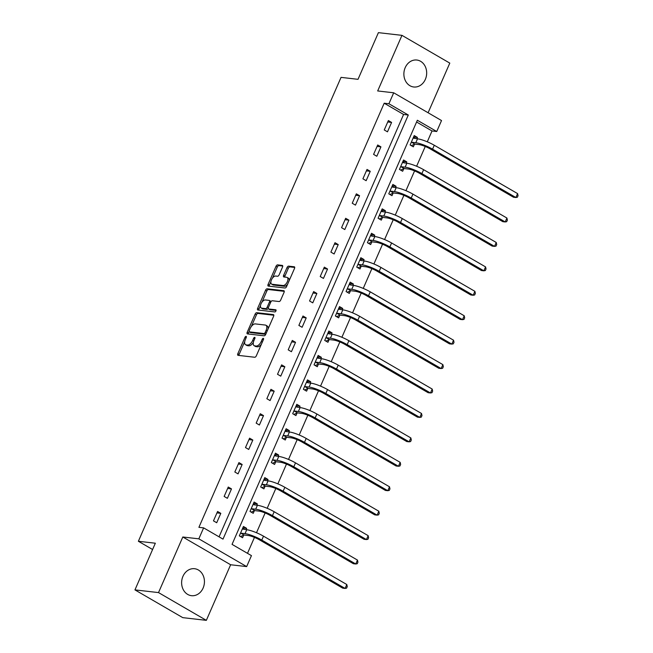 <?xml version="1.0" encoding="UTF-8"?>
<svg xmlns="http://www.w3.org/2000/svg" width="653" height="653" viewBox="0 0 653 653"><rect width="100%" height="100%" fill="white"/><g stroke="black" fill="none" stroke-linecap="round" stroke-linejoin="round"><path stroke-width="0.98" d="M246.083 336.368A1.192 0.612 -59.9 0 0 244.965 337.372L237.823 353.706A1.706 0.873 -59.9 0 0 237.896 355.289A1.706 0.873 -59.9 0 0 238.076 355.346L254.735 357.256A1.706 0.873 -59.9 0 0 256.327 355.828L263.461 339.495A1.192 0.612 -59.9 0 0 263.42 338.385A1.192 0.612 -59.9 0 0 263.29 338.344A1.192 0.612 -59.9 0 0 262.171 339.348L261.249 341.462A5.469 2.8 -59.9 0 1 256.139 346.041L254.752 345.878A5.469 2.8 -59.9 0 1 254.156 345.682A5.469 2.8 -59.9 0 1 253.935 340.621L254.858 338.507A1.192 0.612 -59.9 0 0 254.817 337.397A1.192 0.612 -59.9 0 0 254.686 337.356A1.192 0.612 -59.9 0 0 253.568 338.36L252.646 340.474A5.469 2.8 -59.9 0 1 247.536 345.053L246.148 344.89A5.469 2.8 -59.9 0 1 245.552 344.702A5.469 2.8 -59.9 0 1 245.332 339.633L246.254 337.519A1.192 0.612 -59.9 0 0 246.205 336.409A1.192 0.612 -59.9 0 0 246.083 336.368M405.195 67.659A13.574 11.379 96.5 0 0 413.724 86.988A13.574 11.379 96.5 0 0 425.356 79.356A13.574 11.379 96.5 0 0 416.818 60.027A13.574 11.379 96.5 0 0 405.195 67.659M182.946 576.346A13.574 11.379 96.5 0 0 191.484 595.683A13.574 11.379 96.5 0 0 203.116 588.051A13.574 11.379 96.5 0 0 194.578 568.714A13.574 11.379 96.5 0 0 182.946 576.346M282.529 267.061A1.706 0.873 -59.9 0 0 282.463 265.477A1.706 0.873 -59.9 0 0 282.276 265.412L277.607 264.873A1.706 0.873 -59.9 0 0 276.007 266.31L268.081 284.447A1.706 0.873 -59.9 0 0 268.146 286.03A1.706 0.873 -59.9 0 0 268.334 286.096L284.986 288.006A1.706 0.873 -59.9 0 0 286.585 286.569L294.511 268.432A1.706 0.873 -59.9 0 0 294.446 266.848A1.706 0.873 -59.9 0 0 294.258 266.791L288.61 266.138A1.706 0.873 -59.9 0 0 287.018 267.575L283.622 275.337A1.706 0.873 -59.9 0 0 283.696 276.921A1.706 0.873 -59.9 0 0 283.875 276.978L286.675 277.296A4.571 2.343 -59.9 0 1 287.173 277.46A4.571 2.343 -59.9 0 1 287.14 282.145A4.571 2.343 -59.9 0 1 283.084 285.524L272.121 284.267A4.571 2.343 -59.9 0 1 271.624 284.104A4.571 2.343 -59.9 0 1 271.656 279.419A4.571 2.343 -59.9 0 1 275.713 276.039L277.541 276.252A1.706 0.873 -59.9 0 0 279.141 274.823L282.529 267.061M388.91 103.754L393.694 92.791L441.526 120.552L436.735 131.514L417.349 120.258L232.052 544.373L251.446 555.63L246.654 566.592L198.83 538.831L203.614 527.869L223.008 539.125L408.296 115.01L388.91 103.754L384.193 103.215L198.904 527.33L203.614 527.869M134.951 589.888L158.516 592.589L206.34 620.35L182.775 617.648L134.951 589.888L155.341 543.214L138.379 541.272L341.046 77.372L358.015 79.323L378.405 32.65L401.962 35.352L377.679 90.955L393.694 92.791M206.34 620.35L230.631 564.755L182.807 536.995L158.516 592.589M182.807 536.995L198.83 538.831M256.719 312.689A1.706 0.873 -59.9 0 0 255.119 314.117L247.193 332.255A1.706 0.873 -59.9 0 0 247.267 333.838A1.706 0.873 -59.9 0 0 247.446 333.903L264.098 335.813A1.706 0.873 -59.9 0 0 265.698 334.385L273.623 316.24A1.706 0.873 -59.9 0 0 273.558 314.656A1.706 0.873 -59.9 0 0 273.37 314.599L256.719 312.689L258.008 313.44A1.706 0.873 -59.9 0 0 256.417 314.868L251.315 326.541M257.641 308.355L265.567 290.21A1.706 0.873 -59.9 0 1 267.159 288.781L283.81 290.691A1.706 0.873 -59.9 0 1 283.998 290.756A1.706 0.873 -59.9 0 1 284.063 292.34L280.676 300.102A1.706 0.873 -59.9 0 1 279.076 301.531L272.325 300.755A1.706 0.873 -59.9 0 0 270.726 302.184L268.481 307.334A1.706 0.873 -59.9 0 0 268.546 308.918A1.706 0.873 -59.9 0 0 268.734 308.983L275.762 309.783A1.192 0.612 -59.9 0 1 275.892 309.832A1.192 0.612 -59.9 0 1 275.884 311.057A1.192 0.612 -59.9 0 1 274.823 311.938L257.894 309.995A1.706 0.873 -59.9 0 1 257.706 309.938A1.706 0.873 -59.9 0 1 257.641 308.355L258.931 309.106L260.539 305.433M428.099 112.757L449.795 63.112L401.962 35.352M138.379 541.272L152.59 549.516M219.057 536.831L403.587 114.463L384.193 103.215M216.706 522.743L220.812 513.348L217.58 511.47L213.474 520.865L216.706 522.743M227.383 498.312L231.489 488.909L228.256 487.04L224.15 496.435L227.383 498.312M238.051 473.874L242.157 464.479L238.933 462.602L234.827 472.005L238.051 473.874M248.728 449.444L252.833 440.049L249.601 438.171L245.495 447.566L248.728 449.444M259.404 425.013L263.51 415.618L260.278 413.741L256.172 423.136L259.404 425.013M270.081 400.583L274.187 391.18L270.954 389.31L266.848 398.705L270.081 400.583M280.749 376.144L284.855 366.749L281.623 364.872L277.517 374.275L280.749 376.144M291.426 351.714L295.531 342.319L292.299 340.442L288.193 349.845L291.426 351.714M302.102 327.284L306.208 317.889L302.976 316.011L298.87 325.406L302.102 327.284M312.771 302.853L316.876 293.458L313.644 291.581L309.546 300.976L312.771 302.853M323.447 278.423L327.553 269.02L324.321 267.15L320.215 276.546L323.447 278.423M334.124 253.984L338.23 244.589L334.997 242.712L330.891 252.115L334.124 253.984M344.8 229.554L348.898 220.159L345.674 218.282L341.568 227.677L344.8 229.554M355.469 205.124L359.574 195.729L356.342 193.851L352.236 203.246L355.469 205.124M366.145 180.693L370.251 171.298L367.019 169.421L362.913 178.816L366.145 180.693M376.822 156.263L380.928 146.86L377.695 144.99L373.589 154.386L376.822 156.263M387.49 131.824L391.596 122.429L388.364 120.552L384.258 129.955L387.49 131.824M247.495 553.336L254.458 537.395M256.498 532.726L265.134 512.956M267.175 508.295L275.811 488.526M277.843 483.865L286.479 464.095M288.52 459.426L297.156 439.665M299.196 434.996L307.832 415.235M309.873 410.566L318.509 390.796M320.541 386.135L329.177 366.366M331.218 361.705L339.854 341.935M341.894 337.266L350.53 317.505M352.563 312.836L361.199 293.075M363.239 288.406L371.875 268.636M373.916 263.975L382.552 244.206M384.584 239.545L393.22 219.775M395.261 215.106L403.897 195.345M405.937 190.676L414.573 170.915M416.614 166.246L425.25 146.476M427.282 141.815L432.025 130.967L416.581 122.005M246.091 529.656L246.663 528.35L243.43 526.473L239.325 535.868L242.557 537.745L243.667 535.199M256.768 505.226L257.339 503.912L254.107 502.043L250.001 511.438L253.233 513.315L254.344 510.768M267.444 480.788L268.016 479.482L264.783 477.604L260.678 487.007L263.91 488.877L265.02 486.338M278.113 456.357L278.684 455.051L275.452 453.174L271.346 462.569L274.578 464.446L275.688 461.908M288.789 431.927L289.361 430.621L286.128 428.743L282.023 438.139L285.255 440.016L286.365 437.477M299.466 407.496L300.037 406.19L296.805 404.313L292.699 413.708L295.931 415.586L297.042 413.039M310.134 383.066L310.706 381.752L307.481 379.883L303.376 389.278L306.6 391.155L307.718 388.608M320.811 358.628L321.382 357.322L318.15 355.444L314.044 364.847L317.276 366.717L318.386 364.178M331.487 334.197L332.059 332.891L328.826 331.014L324.721 340.409L327.953 342.286L329.063 339.748M342.164 309.767L342.735 308.461L339.503 306.584L335.397 315.979L338.629 317.856L339.74 315.317M352.832 285.337L353.404 284.031L350.171 282.153L346.066 291.548L349.298 293.426L350.408 290.879M363.509 260.906L364.08 259.592L360.848 257.723L356.742 267.118L359.974 268.995L361.085 266.448M374.185 236.468L374.757 235.162L371.524 233.284L367.419 242.687L370.651 244.557L371.761 242.018M384.854 212.037L385.425 210.731L382.193 208.854L378.087 218.249L381.319 220.126L382.429 217.588M395.53 187.607L396.102 186.301L392.869 184.424L388.764 193.819L391.996 195.696L393.106 193.149M406.207 163.177L406.778 161.862L403.546 159.993L399.44 169.388L402.672 171.266L403.783 168.719M416.875 138.746L417.447 137.432L414.222 135.563L410.117 144.958L413.341 146.835L414.459 144.289M432.025 130.967L436.735 131.514M230.631 564.755L246.654 566.592M403.587 114.463L408.296 115.01M246.663 528.35L242.81 527.902M220.812 513.348L216.951 512.899M231.489 488.909L227.628 488.468M257.339 503.912L253.478 503.471M242.157 464.479L238.304 464.038M268.016 479.482L264.155 479.041M252.833 440.049L248.981 439.608M278.684 455.051L274.831 454.61M263.51 415.618L259.649 415.169M289.361 430.621L285.5 430.18M274.187 391.18L270.326 390.739M300.037 406.19L296.176 405.742M284.855 366.749L281.002 366.309M310.706 381.752L306.853 381.311M295.531 342.319L291.671 341.878M321.382 357.322L317.529 356.881M306.208 317.889L302.347 317.448M332.059 332.891L328.198 332.45M316.876 293.458L313.024 293.009M342.735 308.461L338.874 308.02M327.553 269.02L323.692 268.579M353.404 284.031L349.551 283.582M338.23 244.589L334.369 244.149M364.08 259.592L360.219 259.151M348.898 220.159L345.045 219.718M374.757 235.162L370.896 234.721M359.574 195.729L355.722 195.288M385.425 210.731L381.572 210.29M370.251 171.298L366.39 170.849M396.102 186.301L392.241 185.852M380.928 146.86L377.067 146.419M406.778 161.862L402.917 161.422M391.596 122.429L387.743 121.989M417.447 137.432L413.594 136.991M245.552 344.702L246.842 345.445A5.469 2.8 -59.9 0 0 247.438 345.641L246.148 344.89M253.388 342.303A5.469 2.8 -59.9 0 1 248.826 345.804L247.438 345.641M254.156 345.682L255.445 346.433A5.469 2.8 -59.9 0 0 256.041 346.629L254.752 345.878M261.429 344.147A5.469 2.8 -59.9 0 1 257.429 346.784L256.041 346.629M244.72 341.633L239.12 354.457A1.706 0.873 -59.9 0 0 238.9 355.444M273.836 315.252L258.008 313.44M249.103 331.593L248.491 333.006A1.706 0.873 -59.9 0 0 248.271 333.993M249.226 330.712A1.192 0.612 -59.9 0 0 249.275 331.822A1.192 0.612 -59.9 0 0 249.405 331.863L264.024 333.544A1.192 0.612 -59.9 0 0 265.142 332.54L266.114 330.312A5.469 2.8 -59.9 0 0 265.902 325.243A5.469 2.8 -59.9 0 0 265.306 325.055L255.315 323.904A5.469 2.8 -59.9 0 0 250.205 328.483L249.226 330.712M250.466 332.483A1.192 0.612 -59.9 0 0 250.572 332.573A1.192 0.612 -59.9 0 0 250.703 332.614L249.405 331.863M265.82 334.107A1.192 0.612 -59.9 0 1 265.314 334.295L250.703 332.614M268.024 329.063A5.469 2.8 -59.9 0 0 267.191 325.994L265.902 325.243M261.959 302.176L266.857 290.96L265.567 290.21M284.284 291.352L268.456 289.532A1.706 0.873 -59.9 0 0 266.857 290.96M269.697 309.538A1.706 0.873 -59.9 0 0 269.836 309.669A1.706 0.873 -59.9 0 0 270.024 309.734L276.088 310.428M265.314 299.956A4.571 2.343 -59.9 0 0 261.257 303.327A4.571 2.343 -59.9 0 0 261.224 308.012A4.571 2.343 -59.9 0 0 261.722 308.175L265.583 308.616A1.706 0.873 -59.9 0 0 267.183 307.188L269.436 302.037A1.706 0.873 -59.9 0 0 269.363 300.453A1.706 0.873 -59.9 0 0 269.183 300.396L265.314 299.956M261.224 308.012L262.522 308.763A4.571 2.343 -59.9 0 0 263.012 308.926L261.722 308.175M268.261 308.347A1.706 0.873 -59.9 0 1 266.881 309.367L263.012 308.926M270.938 301.784A1.706 0.873 -59.9 0 0 270.66 301.204A1.706 0.873 -59.9 0 0 270.473 301.147M258.931 309.106A1.706 0.873 -59.9 0 0 258.719 310.093M271.624 284.104L272.913 284.855A4.571 2.343 -59.9 0 0 273.411 285.018L272.121 284.267M287.614 284.21A4.571 2.343 -59.9 0 1 284.373 286.275L273.411 285.018M289.181 280.627A4.571 2.343 -59.9 0 0 288.463 278.211L287.173 277.46M294.723 267.444L289.908 266.889A1.706 0.873 -59.9 0 0 288.308 268.318L284.92 276.088A1.706 0.873 -59.9 0 0 284.7 277.076M270.905 281.688L269.379 285.198A1.706 0.873 -59.9 0 0 269.158 286.185M282.749 266.073L278.896 265.624A1.706 0.873 -59.9 0 0 277.296 267.061L272.472 278.105M242.663 528.228L244.255 529.444M244.051 535.036L248.254 535.517A8.701 1.633 23.6 0 1 259.429 539.811L342.735 588.157L345.094 588.435L261.788 540.08A13.052 2.449 -156.4 0 0 245.022 533.648L240.818 533.158L244.051 535.036L240.516 536.562M346.8 584.517L347.265 586.582L346.58 588.149L345.094 588.435L346.8 584.517L263.494 536.17A13.052 2.449 -156.4 0 0 246.728 529.73L242.32 529.012M253.34 503.798L254.931 505.014M254.727 510.605L258.923 511.087A8.701 1.633 23.6 0 1 270.105 515.38L353.412 563.727L355.763 563.996L272.456 515.65A13.052 2.449 -156.4 0 0 255.698 509.209L251.495 508.728L254.727 510.605L251.193 512.123M357.477 560.086L357.934 562.151L357.256 563.719L355.763 563.996L357.477 560.086L274.17 511.732A13.052 2.449 -156.4 0 0 257.404 505.3L252.997 504.581M264.016 479.367L265.6 480.584M265.404 486.175L269.599 486.656A8.701 1.633 23.6 0 1 280.774 490.95L364.088 539.296L366.439 539.566L283.133 491.219A13.052 2.449 -156.4 0 0 266.367 484.779L262.171 484.297L265.404 486.175L261.861 487.693M368.153 535.648L368.61 537.721L367.925 539.288L366.439 539.566L368.153 535.648L284.847 487.301A13.052 2.449 -156.4 0 0 268.081 480.861L263.673 480.151M274.684 454.929L276.276 456.145M276.072 461.744L280.276 462.226A8.701 1.633 23.6 0 1 291.45 466.511L374.757 514.866L377.116 515.135L293.809 466.789A13.052 2.449 -156.4 0 0 277.043 460.349L272.84 459.867L276.072 461.744L272.538 463.263M378.822 511.217L379.287 513.291L378.601 514.858L377.116 515.135L378.822 511.217L295.515 462.871A13.052 2.449 -156.4 0 0 278.758 456.431L274.342 455.721M285.361 430.498L286.953 431.715M286.749 437.306L290.952 437.788A8.701 1.633 23.6 0 1 302.127 442.081L385.433 490.436L387.792 490.705L304.478 442.35A13.052 2.449 -156.4 0 0 287.72 435.918L283.516 435.437L286.749 437.306L283.214 438.832M389.498 486.787L389.963 488.852L389.278 490.419L387.792 490.705L389.498 486.787L306.192 438.441A13.052 2.449 -156.4 0 0 289.426 432L285.018 431.282M296.038 406.068L297.629 407.284M297.425 412.876L301.621 413.357A8.701 1.633 23.6 0 1 312.795 417.651L396.11 465.997L398.461 466.266L315.154 417.92A13.052 2.449 -156.4 0 0 298.388 411.48L294.193 410.998L297.425 412.876L293.891 414.402M400.175 462.357L400.632 464.422L399.946 465.989L398.461 466.266L400.175 462.357L316.868 414.002A13.052 2.449 -156.4 0 0 300.102 407.57L295.695 406.852M306.714 381.638L308.298 382.854M308.094 388.445L312.297 388.927A8.701 1.633 23.6 0 1 323.472 393.22L406.778 441.567L409.137 441.836L325.831 393.49A13.052 2.449 -156.4 0 0 309.065 387.049L304.869 386.568L308.094 388.445L304.559 389.963M410.851 437.926L411.308 439.991L410.623 441.559L409.137 441.836L410.851 437.926L327.537 389.572A13.052 2.449 -156.4 0 0 310.779 383.14L306.363 382.421M317.382 357.207L318.974 358.424M318.77 364.015L322.974 364.496A8.701 1.633 23.6 0 1 334.148 368.79L417.455 417.136L419.814 417.406L336.499 369.059A13.052 2.449 -156.4 0 0 319.741 362.619L315.538 362.137L318.77 364.015L315.236 365.533M421.52 413.488L421.985 415.561L421.299 417.128L419.814 417.406L421.52 413.488L338.213 365.141A13.052 2.449 -156.4 0 0 321.447 358.701L317.04 357.991M328.059 332.769L329.651 333.985M329.447 339.584L333.642 340.066A8.701 1.633 23.6 0 1 344.817 344.351L428.131 392.706L430.482 392.975L347.176 344.629A13.052 2.449 -156.4 0 0 330.41 338.189L326.214 337.707L329.447 339.584L325.912 341.103M432.196 389.057L432.653 391.131L431.976 392.69L430.482 392.975L432.196 389.057L348.89 340.711A13.052 2.449 -156.4 0 0 332.124 334.271L327.716 333.561M338.736 308.338L340.319 309.555M340.123 315.146L344.319 315.628A8.701 1.633 23.6 0 1 355.493 319.921L438.8 368.276L441.159 368.545L357.852 320.19A13.052 2.449 -156.4 0 0 341.086 313.758L336.891 313.277L340.123 315.146L336.581 316.672M442.873 364.627L443.33 366.692L442.644 368.259L441.159 368.545L442.873 364.627L359.558 316.281A13.052 2.449 -156.4 0 0 342.801 309.84L338.393 309.122M349.404 283.908L350.996 285.124M350.792 290.716L354.995 291.197A8.701 1.633 23.6 0 1 366.17 295.491L449.476 343.837L451.835 344.107L368.529 295.76A13.052 2.449 -156.4 0 0 351.763 289.32L347.559 288.838L350.792 290.716L347.257 292.242M453.541 340.197L454.006 342.262L453.321 343.829L451.835 344.107L453.541 340.197L370.235 291.842A13.052 2.449 -156.4 0 0 353.469 285.41L349.061 284.692M360.081 259.478L361.672 260.694M361.468 266.285L365.664 266.767A8.701 1.633 23.6 0 1 376.846 271.06L460.153 319.407L462.504 319.676L379.197 271.33A13.052 2.449 -156.4 0 0 362.439 264.889L358.236 264.408L361.468 266.285L357.934 267.803M464.218 315.766L464.675 317.831L463.997 319.399L462.504 319.676L464.218 315.766L380.911 267.412A13.052 2.449 -156.4 0 0 364.145 260.98L359.738 260.261M370.757 235.047L372.341 236.264M372.145 241.855L376.34 242.336A8.701 1.633 23.6 0 1 387.515 246.63L470.829 294.976L473.18 295.246L389.874 246.899A13.052 2.449 -156.4 0 0 373.108 240.459L368.912 239.978L372.145 241.855L368.602 243.373M474.894 291.328L475.351 293.401L474.666 294.968L473.18 295.246L474.894 291.328L391.588 242.981A13.052 2.449 -156.4 0 0 374.822 236.541L370.414 235.831M381.425 210.609L383.017 211.825M382.813 217.425L387.017 217.906A8.701 1.633 23.6 0 1 398.191 222.191L481.498 270.546L483.857 270.815L400.55 222.461A13.052 2.449 -156.4 0 0 383.784 216.029L379.581 215.547L382.813 217.425L379.279 218.943M485.563 266.897L486.028 268.971L485.342 270.53L483.857 270.815L485.563 266.897L402.256 218.551A13.052 2.449 -156.4 0 0 385.499 212.111L381.083 211.401M392.102 186.178L393.694 187.395M393.49 192.986L397.693 193.468A8.701 1.633 23.6 0 1 408.868 197.761L492.174 246.108L494.533 246.385L411.219 198.03A13.052 2.449 -156.4 0 0 394.461 191.598L390.257 191.117L393.49 192.986L389.955 194.512M496.239 242.467L496.704 244.532L496.019 246.099L494.533 246.385L496.239 242.467L412.933 194.121A13.052 2.449 -156.4 0 0 396.167 187.68L391.759 186.962M402.779 161.748L404.37 162.964M404.166 168.556L408.362 169.037A8.701 1.633 23.6 0 1 419.536 173.331L502.851 221.677L505.202 221.947L421.895 173.6A13.052 2.449 -156.4 0 0 405.129 167.16L400.934 166.678L404.166 168.556L400.632 170.082M506.916 218.037L507.373 220.102L506.687 221.669L505.202 221.947L506.916 218.037L423.609 169.682A13.052 2.449 -156.4 0 0 406.843 163.25L402.436 162.532M413.455 137.318L415.039 138.534M414.835 144.125L419.038 144.607A8.701 1.633 23.6 0 1 430.213 148.9L513.519 197.247L515.878 197.516L432.572 149.17A13.052 2.449 -156.4 0 0 415.806 142.729L411.61 142.248L414.835 144.125L411.3 145.643M517.592 193.598L518.049 195.671L517.364 197.239L515.878 197.516L517.592 193.598L434.278 145.252A13.052 2.449 -156.4 0 0 417.52 138.811L413.104 138.101M246.05 338.001L244.965 337.372M263.257 339.976L262.171 339.348M254.654 338.989L253.568 338.36M248.826 345.804L247.536 345.053M253.739 341.111L252.646 340.474M257.429 346.784L256.139 346.041M262.335 342.09L261.249 341.462M239.12 354.457L237.823 353.706M248.491 333.006L247.193 332.255M256.417 314.868L255.119 314.117M265.314 334.295L264.024 333.544M266.228 333.169L265.142 332.54M267.199 330.94L266.114 330.312M268.456 289.532L267.159 288.781M270.024 309.734L268.734 308.983M266.881 309.367L265.583 308.616M268.31 307.841L267.183 307.188M270.522 302.666L269.436 302.037M284.373 286.275L283.084 285.524M284.92 276.088L283.622 275.337M288.308 268.318L287.018 267.575M289.908 266.889L288.61 266.138M269.379 285.198L268.081 284.447M277.296 267.061L276.007 266.31M278.896 265.624L277.607 264.873M245.022 533.648L246.728 529.73M261.788 540.08L263.494 536.17M255.698 509.209L257.404 505.3M272.456 515.65L274.17 511.732M266.367 484.779L268.081 480.861M283.133 491.219L284.847 487.301M277.043 460.349L278.758 456.431M293.809 466.789L295.515 462.871M287.72 435.918L289.426 432M304.478 442.35L306.192 438.441M298.388 411.48L300.102 407.57M315.154 417.92L316.868 414.002M309.065 387.049L310.779 383.14M325.831 393.49L327.537 389.572M319.741 362.619L321.447 358.701M336.499 369.059L338.213 365.141M330.41 338.189L332.124 334.271M347.176 344.629L348.89 340.711M341.086 313.758L342.801 309.84M357.852 320.19L359.558 316.281M351.763 289.32L353.469 285.41M368.529 295.76L370.235 291.842M362.439 264.889L364.145 260.98M379.197 271.33L380.911 267.412M373.108 240.459L374.822 236.541M389.874 246.899L391.588 242.981M383.784 216.029L385.499 212.111M400.55 222.461L402.256 218.551M394.461 191.598L396.167 187.68M411.219 198.03L412.933 194.121M405.129 167.16L406.843 163.25M421.895 173.6L423.609 169.682M415.806 142.729L417.52 138.811M432.572 149.17L434.278 145.252M250.572 332.573L249.275 331.822M269.836 309.669L268.546 308.918M270.66 301.204L269.363 300.453"/></g></svg>
